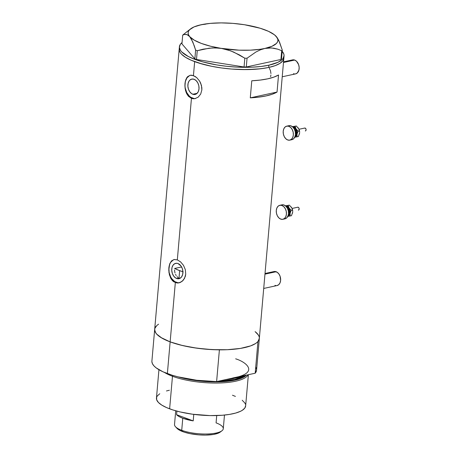 <?xml version="1.0" encoding="UTF-8"?>
<svg xmlns="http://www.w3.org/2000/svg" width="458" height="458" viewBox="0 0 458 458"><rect width="100%" height="100%" fill="white"/><g stroke="black" fill="none" stroke-linecap="round" stroke-linejoin="round"><path stroke-width="0.69" d="M282.231 76.778L295.587 73.887A7.162 4.986 -102.2 0 0 299.154 67.309A7.162 4.986 -102.2 0 0 294.671 60.061L283.479 62.488L294.671 60.061A7.162 4.986 -102.2 0 0 292.559 59.889L283.536 61.841M263.711 288.443L277.073 285.552A7.162 4.986 -102.2 0 0 280.634 278.974A7.162 4.986 -102.2 0 0 276.151 271.726L264.964 274.147L276.151 271.726A7.162 4.986 -102.2 0 0 274.039 271.548L265.016 273.5M176.674 278.51A7.855 5.467 77.8 0 1 171.756 270.558A7.855 5.467 77.8 0 1 175.666 263.35A7.855 5.467 77.8 0 1 177.985 263.539L180.962 265.949L182.313 268.583L182.908 271.594L182.65 274.514L181.586 276.901L179.874 278.395L177.773 278.767L175.603 277.96L173.696 276.1L172.345 273.466L171.75 270.46L172.008 267.541L173.072 265.148L174.784 263.653L176.885 263.281L177.985 263.539A7.855 5.467 77.8 0 1 182.902 271.491A7.855 5.467 77.8 0 1 178.992 278.704A7.855 5.467 77.8 0 1 176.674 278.51L179.021 278L176.674 278.51M177.973 277.456L177.028 276.643L177.973 277.456M176.204 275.596L175.534 274.353L176.204 275.596M175.025 272.962L174.693 271.485L175.025 272.962M174.538 269.962L174.693 271.485L174.538 269.962M181.591 266.945L174.567 268.468L179.662 270.632L179.021 278L180.126 278.258L179.021 278L179.662 270.632A47.752 13.946 -175 0 1 174.567 268.468L181.591 266.945M192.795 94.256A7.855 5.467 77.8 0 1 187.877 86.31A7.855 5.467 77.8 0 1 191.787 79.097A7.855 5.467 77.8 0 1 194.1 79.291L196.179 80.654L197.839 82.944L198.835 85.818L199.007 88.841L198.331 91.548L196.917 93.529L195.99 94.148L193.889 94.52L191.725 93.713L189.818 91.852L188.467 89.213L187.872 86.207L188.124 83.287L189.194 80.9L189.984 80.024L191.925 79.068L194.1 79.291A7.855 5.467 77.8 0 1 199.018 87.238A7.855 5.467 77.8 0 1 195.108 94.451A7.855 5.467 77.8 0 1 192.795 94.256L197.14 93.317L192.795 94.256M190.482 75.221A11.937 8.307 -102.2 0 0 185.003 86.39A11.937 8.307 -102.2 0 0 192.452 98.149L191.45 98.367L188.421 96.254L186.698 93.695L185.53 90.552L184.895 85.927L185.284 81.484L186.641 77.912L187.66 76.623L190.265 75.255L191.805 75.215L195.114 76.446L196.74 77.66L199.596 81.066L200.678 83.133L201.846 87.644L201.852 89.928L200.684 94.073L198.194 97.148L194.908 98.67L191.45 98.367L177.32 259.869L180.618 261.913L183.475 265.314L185.324 269.607L185.73 274.176L185.335 276.346L183.452 280.033L180.486 282.38L177.034 283.004L173.725 281.773L172.3 280.508L170.576 277.949L168.962 272.521L168.842 267.89L169.729 263.797L171.538 260.877L174.149 259.503L177.32 259.869L191.45 98.367L188.421 96.254L186.246 92.705L185.084 88.274L184.963 83.637L185.851 79.549L187.66 76.623L190.265 75.255L193.436 75.622L194.661 61.63L193.436 75.622L196.74 77.66L199.596 81.066L201.446 85.36L201.852 89.928L200.684 94.073L198.194 97.148L194.908 98.67L193.156 98.751L191.45 98.367L192.452 98.149A11.937 8.307 -102.2 0 0 195.566 98.516M174.366 259.468A11.937 8.307 -102.2 0 0 168.887 270.638A11.937 8.307 -102.2 0 0 176.336 282.397L175.328 282.615L170.141 341.874A52.527 15.343 5 0 0 226.515 349.74A52.527 15.343 5 0 0 259.337 338.468A52.527 15.343 -175 0 1 257.963 341.491L255.186 373.224A52.527 15.343 5 0 0 256.56 370.201L259.337 338.468A52.527 15.343 -175 0 0 255.135 331.684M173.971 259.537L177.32 259.869L180.618 261.913L183.475 265.314L185.324 269.607L185.73 274.176L184.563 278.327L182.072 281.401L178.786 282.918L177.034 283.004L173.725 281.773L171.092 278.882L169.414 274.806L168.773 270.18L169.729 263.797L171.538 260.877L174.149 259.503M284.052 55.95A52.527 15.343 -175 0 1 268.886 65.191L277.983 62.277L281.876 59.798L283.101 58.429L284.069 55.498L283.794 53.97L282.18 51.307A52.527 15.343 -175 0 1 284.052 55.95L283.851 58.229A52.527 15.343 -175 0 1 251.036 69.496A52.527 15.343 -175 0 1 194.661 61.63A52.527 15.343 -175 0 1 179.204 49.069A52.527 15.343 5 0 0 210.978 66.164A52.527 15.343 5 0 0 268.686 67.463L275.161 65.643L279.964 63.359L282.907 60.702L283.868 57.771L282.907 60.702L279.964 63.359L275.161 65.643L268.686 67.463A52.527 15.343 5 0 0 283.851 58.229L259.337 338.468M251.774 80.791A52.527 15.343 5 0 0 278.538 74.998L277.044 92.058A52.527 15.343 -175 0 1 250.286 97.852L251.774 80.791L260.241 80.076L267.69 78.839L273.855 77.127L278.538 74.998L277.044 92.058L272.367 94.188L266.195 95.899L258.753 97.13L250.286 97.852L277.044 92.058L250.286 97.852L251.774 80.791M158.571 324.184L156.859 325.472L154.901 328.277L154.667 329.766L155.714 332.851L156.98 334.42L160.947 337.517L170.141 341.874A52.527 15.343 -175 0 1 154.684 329.313A52.527 15.343 5 0 0 170.141 341.874L175.328 282.615L176.336 282.397A11.937 8.307 -102.2 0 0 179.444 282.763M179.399 46.796A52.527 15.343 -175 0 1 182.055 42.548L180.349 44.323L179.387 47.248L180.429 50.334L181.7 51.897L188.318 56.506L194.862 59.357L202.82 61.899L216.731 64.927L226.802 66.307L237.061 67.114L251.946 67.189L260.98 66.479L268.886 65.191L268.686 67.463L264.89 68.179L256.383 69.187L241.939 69.57L231.731 69.061L221.517 67.961L211.688 66.307L202.619 64.172L191.198 60.238L185.461 57.273L181.5 54.176L180.229 52.607L179.456 51.056L179.416 48.033L179.456 51.056L180.229 52.607L181.5 54.176L185.461 57.273L191.198 60.238L198.48 62.946L211.688 66.307L221.517 67.961L231.731 69.061L246.919 69.593L260.779 68.757L268.686 67.463L268.886 65.191A52.527 15.343 -175 0 1 211.172 63.891A52.527 15.343 -175 0 1 179.399 46.796L151.907 361.047A52.527 15.343 5 0 0 167.37 373.602L170.141 341.874L182.519 345.538L196.997 348.2L212.346 349.631L227.231 349.712L240.376 348.424L250.646 345.882L255.444 343.603L257.156 342.315L258.386 340.947L259.354 338.015M259.079 336.487L258.306 334.93L255.289 331.804M173.462 259.823L170.857 262.096L169.907 263.774L168.882 267.884L169.145 272.476L170.651 276.85L171.807 278.739L174.704 281.567L178.002 282.792M189.583 75.576L186.979 77.843L185.358 81.478L184.969 85.915L185.267 88.228L186.772 92.596L189.297 96.083L190.826 97.319L194.118 98.544M270.941 73.578L270.478 70.698L269.338 68.168M270.609 76.715L270.907 75.003M272.396 272.39L274.17 271.525L277.13 272.224L278.865 273.924L280.101 276.323L280.622 280.433L280.01 282.901L278.716 284.704L276.941 285.574M275.956 285.609L274.96 285.374M290.91 60.731L292.685 59.861L294.671 60.061L296.566 61.303L298.616 64.664L299.16 67.406L298.925 70.068L297.236 73.045L295.462 73.915M294.477 73.95L293.475 73.709M187.648 31.167L182.702 35.111L181.935 43.882L194.856 58.876L181.935 43.882L182.702 35.111L184.459 34.465L186.211 34.407L187.957 35.066L189.686 36.594L191.318 38.953L194.289 45.869L195.623 50.105L194.856 58.876L196.493 59.483L244.057 66.977L246.284 66.977L280.926 59.477L281.515 58.864L282.283 50.099L279.535 42.136L276.128 36.331A45.061 13.162 -175 0 1 276.351 36.583A45.061 13.162 -175 0 1 264.901 48.439L269.378 47.901L273.655 48.182L277.766 49.166L281.693 50.706L280.926 59.477L246.284 66.977L247.051 58.206L255.867 52.029L260.373 49.842L264.901 48.439A45.061 13.162 -175 0 1 221.569 48.445L227.666 49.836L233.603 52.023L244.824 58.206L244.057 66.977L196.493 59.483L197.261 50.718L209.151 48.193L215.294 47.901L221.569 48.445L230.655 50.838L239.339 54.868L244.824 58.206L247.051 58.206L255.867 52.029L260.373 49.842L264.901 48.439L271.542 47.947L277.766 49.166L281.693 50.706L282.283 50.099L278.785 40.481L277.193 37.682L274.439 34.797L268.537 31.344L260.218 28.253L244.475 24.732A45.061 13.162 -175 0 1 276.117 36.325M205.596 24.194L201.142 24.738L196.585 26.146M190.625 28.843A45.061 13.162 -175 0 1 201.142 24.738L194.043 26.913L189.595 29.747L188.473 31.356L188.112 33.05L188.519 34.802L189.686 36.594A45.061 13.162 -175 0 1 190.625 28.843L182.702 35.111L184.459 34.465L187.082 34.636L194.221 40.132L201.388 43.436L210.72 46.269L221.569 48.445A45.061 13.162 -175 0 1 189.686 36.594L192.852 42.09L195.623 50.105L197.261 50.718L203.146 49.178L212.203 47.953L218.432 48.061L239.059 50.162L250.366 50.157L260.499 49.235L264.901 48.439L272 46.264L276.443 43.43L277.565 41.821L277.926 40.127L277.519 38.369L276.351 36.583M203.392 24.354L198.858 25.339M201.142 24.738A45.061 13.162 -175 0 1 244.475 24.732L232.841 23.364L221.225 22.9L210.411 23.369L201.142 24.738M197.261 50.718L196.493 59.483L194.856 58.876L195.623 50.105L197.261 50.718M247.051 58.206L246.284 66.977L244.057 66.977L244.824 58.206L247.051 58.206M282.283 50.099L281.515 58.864L280.926 59.477L281.693 50.706L282.283 50.099M182.914 271.754A47.752 13.946 -175 0 1 179.662 270.632L183.137 271.829M158.937 369.715L156.453 398.116A44.764 13.076 5 0 0 169.632 408.822L172.477 376.264L172.941 375.463L172.477 376.264A44.764 13.076 5 0 0 218.243 383.031A44.764 13.076 5 0 0 248.104 374.759A44.764 13.076 -175 0 1 218.243 383.031A44.764 13.076 -175 0 1 172.477 376.264L169.632 408.822A44.764 13.076 5 0 0 217.676 415.526A44.764 13.076 5 0 0 245.643 405.92L248.373 374.696M246.49 375.108A44.014 12.858 -175 0 1 178.088 376.871L192.818 380.111L213.462 381.88L234.462 380.243L246.49 375.108M241.83 376.115A43.573 12.727 -175 0 1 225.983 379.545L241.83 376.115M218.437 381.176A43.573 12.727 5 0 0 245.099 375.405L234.851 379.436L218.437 381.176M154.684 329.313A52.527 15.343 -175 0 1 156.058 326.291M255.083 331.644L257.327 333.676L258.753 335.703M259.337 338.439L257.963 341.491L255.186 373.224L216.617 381.571L196.734 380.26L177.939 376.831L172.391 375.297L162.939 371.781L156.161 367.871L153.917 365.845L152.491 363.812L151.907 361.809M232.67 378.01L238.83 376.676M256.56 370.173L255.186 373.224L216.617 381.571L219.393 349.843A52.527 15.343 -175 0 1 170.141 341.874L167.37 373.602A52.527 15.343 5 0 0 216.617 381.571L219.393 349.843L206.163 349.219L192.984 347.605L180.71 345.097L170.141 341.874L161.96 338.13L156.693 334.111L155.268 332.079L154.684 330.081L154.947 328.14M255.976 367.436L256.56 369.44M172.477 376.264A44.764 13.076 -175 0 1 164.514 372.474A44.764 13.076 5 0 0 172.477 376.264M245.66 405.536L244.835 408.032L242.328 410.294L240.473 411.313L235.647 413.07L229.487 414.404L222.233 415.263L209.924 415.589L192.52 414.215L180.177 411.948L172.884 409.944L166.678 407.631L161.789 405.112L158.411 402.468L156.67 399.805L156.636 397.235L157.26 396.01L159.768 393.743M166.454 390.966L169.38 390.245M232.469 395.22L235.423 396.405M242.196 400.24L244.767 402.903L245.425 404.231M235.899 377.398C258.724 372.205 246.181 361.992 235.652 358.82M175.717 410.792L174.521 424.452A24.474 7.151 5 0 0 181.723 430.302L182.776 418.246A24.474 7.151 -175 0 1 176.57 414.696L193.207 420.885L193.78 414.381L193.207 420.885A24.474 7.151 -175 0 1 182.776 418.246L181.723 430.302L182.759 431.642A22.803 6.658 5 0 0 220.212 432.094L221.924 430.789A24.474 7.151 -175 0 1 181.723 430.302A24.474 7.151 5 0 0 207.989 433.966A24.474 7.151 5 0 0 223.281 428.717L224.472 415.057M216.714 415.555L216.079 422.866A24.474 7.151 -175 0 1 221.924 430.789M176.57 414.696L176.885 411.118L176.57 414.696L193.207 420.885L182.776 418.246L179.021 416.534L176.57 414.696M220.527 431.831L217.705 433.382L213.245 434.487L205.442 435.1L198.852 434.871L190.15 433.674L184.414 432.215L179.92 430.405L176.948 428.31A22.803 6.658 5 0 0 182.759 431.642L181.723 430.302A24.474 7.151 -175 0 1 175.494 426.73L176.954 428.31M305.349 130.971L305.326 130.977A1.494 1.036 -102.2 0 0 305.349 130.971A1.494 1.036 -102.2 0 0 306.053 129.311A1.494 1.036 -102.2 0 0 304.747 128.045L299.011 129.288L304.747 128.045A1.494 1.036 -102.2 0 0 304.719 128.051A1.494 1.036 -102.2 0 0 304.69 128.057M295.41 134.829A4.179 2.908 -102.2 0 0 294.076 128.646A4.179 2.908 -102.2 0 1 295.41 134.829M286.885 126.116A7.162 4.986 77.8 0 1 293.166 132.173A7.162 4.986 77.8 0 1 289.794 140.137A7.162 4.986 77.8 0 1 289.668 140.165A7.162 4.986 77.8 0 1 283.387 134.102A7.162 4.986 77.8 0 1 286.76 126.139A7.162 4.986 77.8 0 1 286.885 126.116L288.981 125.658L286.885 126.116L288.872 126.316L290.767 127.553L292.278 129.643L293.189 132.265L293.343 135.018L292.731 137.486L291.437 139.295L289.668 140.165L287.681 139.965L285.786 138.722L284.275 136.633L283.37 134.011L283.21 131.257L283.823 128.79L285.116 126.981L286.885 126.116M288.981 125.658L290.967 125.858L292.862 127.101L294.374 129.19L295.278 131.812L295.439 134.566L294.826 137.034L293.532 138.843L291.763 139.713A7.162 4.986 -102.2 0 0 291.889 139.684A7.162 4.986 -102.2 0 0 295.261 131.721A7.162 4.986 -102.2 0 0 288.981 125.658A7.162 4.986 -102.2 0 0 288.855 125.687A7.162 4.986 -102.2 0 0 288.729 125.715M292.473 126.752A5.37 3.738 77.8 0 1 295.971 128.847A5.37 3.738 77.8 0 1 297.013 134.12L298.141 131.165L295.971 128.847L294.969 126.276L292.261 126.78L293.75 126.929L295.17 127.862L296.309 129.431L296.984 131.394L297.105 133.461L296.647 135.31L295.673 136.667L294.345 137.32L297.053 136.816L297.013 134.12A5.37 3.738 77.8 0 1 294.74 137.217M294.849 136.53L296.274 134.95L296.578 131.469L295.513 128.961L294.351 127.834L293.034 127.341M293.103 127.353A4.775 3.321 77.8 0 1 296.509 131.165A4.775 3.321 77.8 0 1 295.29 136.255M293.859 126.585L295.267 126.196M298.106 127.776L298.822 128.887M299.641 132.07A5.37 3.738 -102.2 0 0 299.641 132.036A5.37 3.738 -102.2 0 0 299.08 129.442L299.647 132.236M299.618 132.917L299.372 134.194M295.565 127.095L294.952 127.118M299.629 132.843L298.404 136.524L297.053 136.816L298.404 136.524L299.629 132.843M298.851 128.944L296.32 125.984L292.067 126.74L296.32 125.984L298.851 128.944L299.641 132.036M294.345 137.32L297.053 136.816L297.013 134.12L298.141 131.165L295.971 128.847L294.969 126.276L292.261 126.78M299.137 129.597L299.486 130.874L298.141 131.165L299.486 130.874L299.641 132.15M304.553 128.108L305.555 128.349L306.059 129.328L305.961 130.416L305.326 130.977M298.427 210.13L298.398 210.136A1.494 1.036 -102.2 0 0 298.427 210.13A1.494 1.036 -102.2 0 0 299.126 208.47A1.494 1.036 -102.2 0 0 297.82 207.205L292.089 208.447L297.82 207.205A1.494 1.036 -102.2 0 0 297.792 207.211A1.494 1.036 -102.2 0 0 297.769 207.216M288.488 213.989A4.179 2.908 -102.2 0 0 287.149 207.806A4.179 2.908 -102.2 0 1 288.488 213.989M279.964 205.276A7.162 4.986 77.8 0 1 286.244 211.333A7.162 4.986 77.8 0 1 282.867 219.296A7.162 4.986 77.8 0 1 282.741 219.325A7.162 4.986 77.8 0 1 276.46 213.262A7.162 4.986 77.8 0 1 279.838 205.299A7.162 4.986 77.8 0 1 279.964 205.276L282.059 204.818L279.964 205.276L281.945 205.476L283.84 206.713L285.357 208.802L286.261 211.424L286.416 214.178L285.803 216.645L284.515 218.455L282.741 219.325L280.754 219.124L278.865 217.882L277.348 215.792L276.443 213.17L276.283 210.417L276.895 207.949L278.189 206.14L279.964 205.276M282.059 204.818L284.04 205.018L285.935 206.26L287.452 208.35L288.357 210.972L288.511 213.726L287.899 216.193L286.611 218.002L284.836 218.872A7.162 4.986 -102.2 0 0 284.962 218.844A7.162 4.986 -102.2 0 0 288.34 210.88A7.162 4.986 -102.2 0 0 282.059 204.818A7.162 4.986 -102.2 0 0 281.933 204.846A7.162 4.986 -102.2 0 0 281.807 204.875M285.552 205.911A5.37 3.738 77.8 0 1 289.044 208.006A5.37 3.738 77.8 0 1 290.086 213.279L291.214 210.325L289.044 208.006L288.048 205.436L285.334 205.94L286.822 206.089L288.248 207.022L289.382 208.59L290.063 210.554L290.177 212.621L289.719 214.47L288.752 215.827L287.424 216.479L290.132 215.976L290.086 213.279A5.37 3.738 77.8 0 1 287.813 216.376M287.927 215.689L288.969 214.779L289.616 213.325L289.651 210.628L288.586 208.121L287.429 206.993L286.107 206.501M286.181 206.512A4.775 3.321 77.8 0 1 289.582 210.325A4.775 3.321 77.8 0 1 288.363 215.415M286.931 205.745L288.34 205.356M291.179 206.936L291.895 208.046M292.714 211.23A5.37 3.738 -102.2 0 0 292.714 211.195A5.37 3.738 -102.2 0 0 292.152 208.602L292.719 211.396M292.691 212.077L292.45 213.354M288.637 206.255L288.025 206.277M292.702 212.002L291.477 215.684L290.132 215.976L291.477 215.684L292.702 212.002M291.929 208.104L289.393 205.144L285.139 205.9L289.393 205.144L291.929 208.104L292.714 211.195M287.424 216.479L290.132 215.976L290.086 213.279L291.214 210.325L289.044 208.006L288.048 205.436L285.334 205.94M292.21 208.756L292.559 210.033L291.214 210.325L292.559 210.033L292.719 211.31M297.626 207.268L298.439 207.354L299.057 208.207L299.12 209.335L298.398 210.136M289.794 140.137L291.889 139.684M286.76 126.139L288.855 125.687M299.011 129.288L304.719 128.051M282.867 219.296L284.962 218.844M279.838 205.299L281.933 204.846M292.089 208.447L297.792 207.211"/></g></svg>
